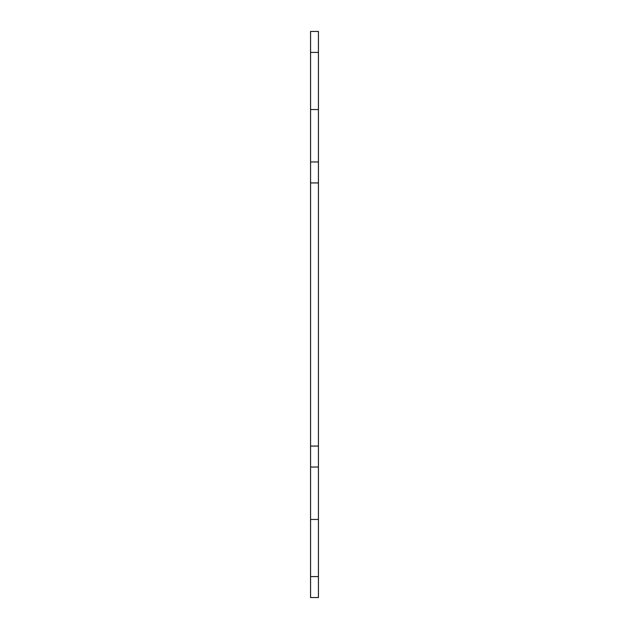 <?xml version="1.0" encoding="UTF-8"?>
<svg xmlns="http://www.w3.org/2000/svg" width="629" height="629" viewBox="0 0 629 629"><rect width="100%" height="100%" fill="white"/><g stroke="black" fill="none" stroke-linecap="round" stroke-linejoin="round"><path stroke-width="0.94" d="M310.569 576.581L310.569 597.55L318.431 597.55L318.431 467.033L310.569 467.033L310.569 576.581L318.431 576.581M318.431 467.033L318.431 31.45L310.569 31.45L310.569 467.033M318.431 161.968L310.569 161.968M318.431 446.063L310.569 446.063M310.569 182.937L318.431 182.937M310.569 52.419L318.431 52.419M318.431 109.548L310.569 109.548M318.431 519.452L310.569 519.452"/></g></svg>
